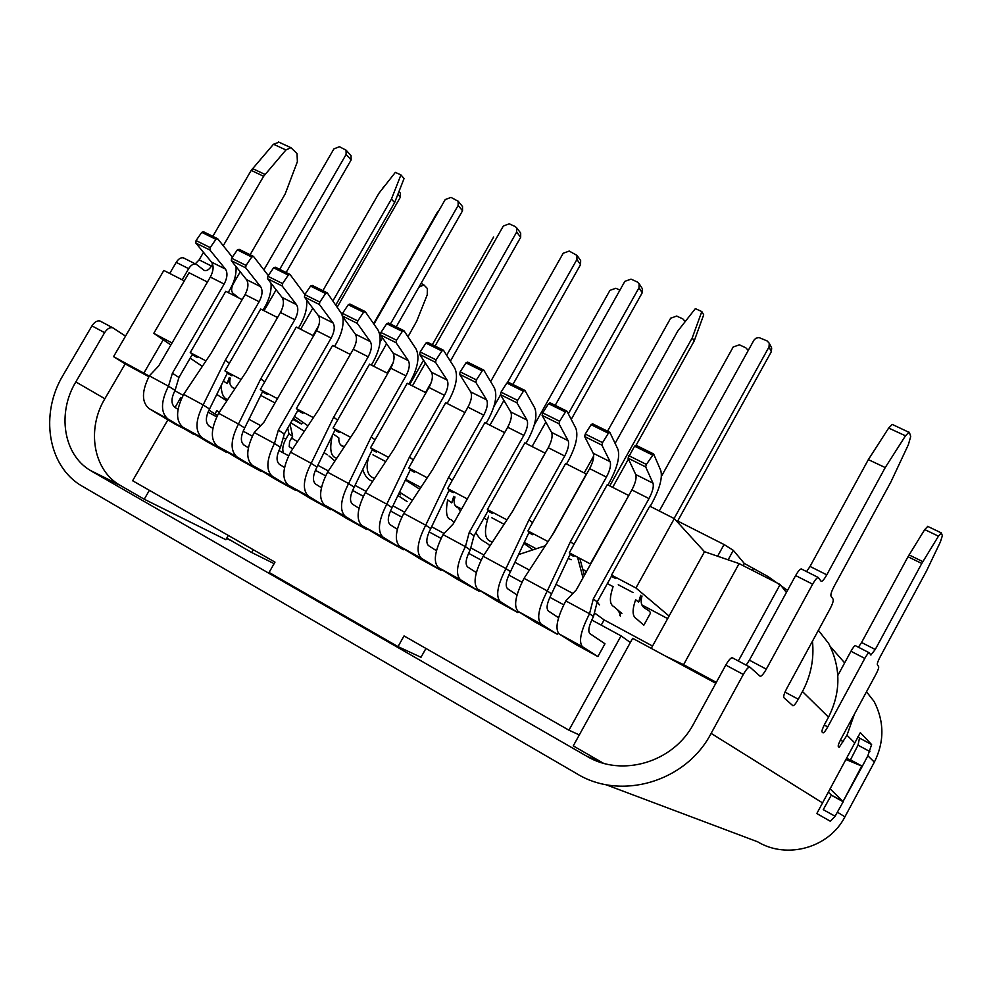 <?xml version="1.0" encoding="UTF-8"?>
<svg xmlns="http://www.w3.org/2000/svg" width="992" height="992" viewBox="0 0 992 992"><rect width="100%" height="100%" fill="white"/><g stroke="black" fill="none" stroke-linecap="round" stroke-linejoin="round"><path stroke-width="1.49" d="M149.383 490.321L144.237 499.224L119.214 484.803C92.988 469.179 86.651 428.804 104.867 398.734L125.166 363.903L148.862 376.712M253.27 549.717L251.67 552.507L226.808 538.073M208.94 410.118L217.397 415.487M144.237 499.224L225.866 539.71L228.309 535.444M183.16 395.262L174.84 390.761M603.297 763.183L573.252 745.897L632.648 638.315L715.815 683.29M251.67 552.507L274.114 563.642M509.07 574.418L509.318 575.348M577.518 557.144L582.998 577.828M609.782 485.906L692.242 337.875L701.815 311.562L695.355 308.624L677.71 331.167L615.102 443.399M518.531 554.602L545.327 545.749M636.095 445.296L694.177 341L703.7 314.811L701.815 311.562M612.659 487.37L628.457 459.011M584.35 575.397L579.836 558.36M601.226 625.134L604.128 619.901L594.406 612.882M694.177 341L692.242 337.875M219.381 412.126L216.777 410.725L214.929 413.924M652.55 646.052L604.128 619.901M483.96 555.012L470.766 547.882M444.118 533.498L431.632 526.752M404.612 512.157L392.956 505.858M366.098 491.362L355.024 485.386M328.352 470.977L317.824 465.298M292.677 448.93L289.218 446.673L289.565 441.601L292.64 436.232L288.92 433.74L285.832 439.134C282.732 444.962 282.001 449.612 283.6 453.084M335.904 304.842L394.63 202.604L404.066 178.548L400.929 174.902L395.349 172.372L378.919 193.279L322.884 290.668M312.802 308.202L300.663 329.27M400.929 174.902L391.443 199.057L394.63 202.604M313.026 335.532L318.767 325.537M332.99 300.787L391.443 199.057M287.705 428.122L288.92 433.74M292.64 436.232L290.011 424.092M365.205 311.575L349.928 304.023L348.266 304.718L342.513 313.36L357.79 320.962L363.556 312.269L365.205 311.575L377.989 330.001C381.932 337.64 380.432 348.068 373.5 361.324L371.355 365.093M357.79 320.962L357.356 323.417L342.091 315.816L342.513 313.36M337.602 420.1L333.659 417.21L368.193 356.785C371.566 350.337 372.273 345.278 370.338 341.62L357.356 323.417M331.303 509.132L330.931 509.801L311.066 498.877L288.263 485.1C281.703 479.111 282.472 468.125 290.544 452.154L318.841 409.423L353.288 349.258C356.649 342.835 357.331 337.788 355.334 334.118L342.091 315.816M335.209 429.573L316.956 467.071L311.19 463.314L333.659 417.21M330.931 509.801L308.599 496.273C302.2 490.358 303.056 479.372 311.19 463.314L290.544 452.154M316.956 467.071C312.79 475.28 312.331 480.934 315.58 484.046L321.408 487.704M363.556 312.269L348.266 304.718M167.884 419.839L132.618 480.736L274.982 562.129L269.092 572.446L398.015 646.623L404.042 635.922L568.924 730.186L579.303 734.923M175.051 407.452L180.854 397.432L181.784 397.941M207.998 412.139L216.727 416.863M243.102 431.148L252.328 436.145M278.888 450.529L288.622 455.799M315.357 470.282L325.624 475.85M352.532 490.42L363.357 496.285M390.439 510.954L401.834 517.13M429.102 531.898L441.08 538.383M468.534 553.263L481.132 560.083M508.772 575.05L522.003 582.217M549.828 597.296L563.729 604.81M591.74 619.988L621.054 635.872L630.342 642.494M568.924 730.186L621.054 635.872M611.903 575.41L597.209 601.896L593.476 616.553C588.975 625.344 587.748 631.011 589.818 633.566L604.971 643.771L597.891 656.568L575.174 644.081L559.153 633.938C554.826 629.002 557.045 617.991 565.787 600.904L576.315 589.856L631.867 489.936C635.463 483.042 636.765 477.908 635.736 474.536L628.048 458.143L634.57 446.177L635.996 445.247L653.629 453.952L660.759 470.481C662.644 477.499 659.878 488.114 652.438 502.312L650.182 506.379M558.223 633.07L557.504 634.359L535.221 622.12L518.109 611.394C513.422 606.286 515.406 595.262 524.049 578.348L553.772 532.828L589.632 468.608C593.191 461.788 594.394 456.667 593.216 453.245L584.623 436.53L585.268 434.037L602.553 442.618L608.381 433.231L609.82 432.326L617.867 449.178C620.087 456.295 617.52 466.885 610.167 480.934L607.922 484.964M518.444 611.605L517.898 612.597L496.05 600.582L477.884 589.285C472.862 584.015 474.61 573.004 483.154 556.252L512.628 511.215L548.254 447.714C551.775 440.956 552.879 435.848 551.552 432.376L542.103 415.363L542.711 412.87L559.624 421.29L565.44 412.015L566.928 411.159L575.856 428.296C578.386 435.525 576.017 446.09 568.738 460.003L566.506 463.983M479.57 590.339L479.062 591.244L457.634 579.464L438.464 567.622C433.095 562.191 434.645 551.18 443.077 534.601L453.27 523.863L507.693 427.23C511.19 420.546 512.207 415.45 510.731 411.928L500.452 394.63L501.022 392.15L506.825 383.061L508.35 382.242L524.917 390.414L534.688 407.848C537.528 415.164 535.345 425.704 528.128 439.481L525.921 443.412M441.428 569.47L440.969 570.301L419.951 558.744L399.801 546.394C394.122 540.814 395.461 529.802 403.806 513.372L432.81 469.29L467.951 407.166C471.411 400.545 472.328 395.448 470.716 391.902L459.656 374.331L460.176 371.851L476.408 379.924L482.211 370.896L483.774 370.103L494.338 387.81C497.476 395.2 495.467 405.716 488.337 419.356L486.13 423.249M404.029 548.985L403.595 549.754L382.962 538.408L361.906 525.562C355.917 519.833 357.058 508.834 365.304 492.565L394.072 448.942L428.978 387.488C432.4 380.928 433.244 375.856 431.495 372.26L419.678 354.429L420.162 351.962L436.071 359.873L441.862 350.957L443.449 350.201L454.782 368.156C458.205 375.633 456.382 386.124 449.302 399.64L447.119 403.484M367.325 528.872L366.916 529.592L346.679 518.469L324.731 505.139C318.457 499.274 319.399 488.287 327.558 472.167L356.091 428.99L390.761 368.193C394.159 361.696 394.915 356.636 393.043 353.003L380.494 334.924L380.953 332.469L396.54 340.219L402.318 331.427L403.942 330.696L416.02 348.899C419.703 356.45 418.041 366.916 411.035 380.296L408.865 384.102M295.951 489.75L295.591 490.383L276.098 479.657L252.476 465.446C245.656 459.333 246.239 448.359 254.237 432.537L263.884 422.294L316.522 330.696C319.846 324.334 320.453 319.288 318.345 315.592L304.445 297.067L304.817 294.636L310.558 286.093L312.257 285.436L327.236 292.826L342.277 314.687M261.256 470.729L260.908 471.312L241.763 460.784L217.372 446.152C210.292 439.915 210.701 428.966 218.612 413.28L246.462 371.417L280.451 312.48C283.749 306.181 284.282 301.159 282.063 297.426L267.518 278.69L267.865 276.26L282.559 283.576L288.3 275.082L290.011 274.449L304.904 294.512M227.18 452.042L226.858 452.588L208.06 442.246L182.912 427.217C175.584 420.868 175.832 409.932 183.656 394.394L211.296 352.941L245.061 294.612C248.322 288.362 248.794 283.352 246.462 279.595L231.297 260.673L231.62 258.255L246.041 265.41L251.757 257.04L253.493 256.42L268.324 275.59M193.713 433.678L174.939 424.043L149.085 408.63C141.521 402.182 141.608 391.245 149.346 375.856L158.72 365.887L210.329 277.066C213.553 270.878 213.95 265.881 211.519 262.099L195.771 242.99L196.069 240.572L201.76 232.339L203.534 231.756L217.67 238.737L232.364 257.164M398.015 646.623L420.992 657.287L425.952 648.446M282.559 283.576L282.199 286.006L267.518 278.69M264.79 381.796L260.722 378.894L294.798 319.734C298.108 313.398 298.666 308.363 296.496 304.643L282.199 286.006M306.59 299.931C307.396 307.545 305.375 315.716 300.551 324.446L298.431 328.141M290.011 274.449L275.317 267.195L273.594 267.828L267.865 276.26M262.744 391.307L244.664 427.998L238.477 424.018L260.722 378.894M260.908 471.312L236.952 456.915C230.02 450.74 230.528 439.778 238.477 424.018L218.612 413.28M244.664 427.998C240.585 436.058 240.312 441.7 243.834 444.937L248.36 447.739M288.3 275.082L273.594 267.828M246.041 265.41L245.706 267.84L231.297 260.673M229.4 363.196L225.283 360.282L259.135 301.717C262.409 295.442 262.905 290.433 260.623 286.688L245.706 267.84M271.002 283.179C271.61 290.594 269.638 298.381 265.1 306.528L262.979 310.186M253.493 256.42L239.084 249.302L237.336 249.91L231.62 258.255M227.515 372.719L209.548 409.002L203.149 404.934L225.283 360.282M226.858 452.588L202.132 437.782C194.94 431.495 195.288 420.546 203.149 404.934L183.656 394.394M209.548 409.002C205.505 416.987 205.319 422.629 208.977 425.915L212.871 428.333M251.757 257.04L237.336 249.91M120.714 485.708L91.661 471.237L586.619 756.14L603.024 763.022M587.326 756.536L586.669 756.152C621.823 777.604 673.58 762.402 693.681 723.726L725.784 665.086C728.537 660.263 730.695 657.82 732.232 657.733L749.692 667.033C748.204 667.145 746.071 669.625 743.306 674.461L711.128 733.386C685.918 781.981 620.818 800.854 576.898 773.76L81.927 486.03C47.666 466.314 39.519 413.9 63.228 374.951L91.946 325.884C94.55 321.916 97.29 320.329 100.18 321.098L100.738 321.396M677.685 521.036L724.061 544.534L733.324 550.349L744.285 563.431L768.044 576.563L787.524 590.389M831.395 795.249L843.262 801.66L835.09 816.242L830.354 821.252M857.931 736.473L859.494 738.06L858.018 745.178L850.417 759.971M835.09 816.242L823.248 809.658L831.284 795.187L843.101 801.71M850.466 759.872L862.321 766.283L867.851 755.755L874.349 762.141L844.911 816.85C829.101 847.838 787.028 859.568 757.64 841.799L605.604 784.573M862.321 766.283L850.342 759.922L861.515 765.948M839.083 747.311L838.29 746.592C837.93 745.686 838.786 743.231 840.856 739.226L875.948 674.275C878.019 670.282 878.924 667.74 878.652 666.636L877.35 664.702C877.077 663.598 877.994 661.007 880.102 656.964L926.478 571.02L940.366 541.979L942.363 535.705L941.321 532.902L938.457 536.176L921.766 563.468L875.254 649.5L870.815 655.018M860.399 732.741L871.621 744.558L867.851 755.755M866.487 691.771L874.15 701.542C884.38 721.643 884.455 741.83 874.349 762.141M839.17 747.36L846.97 735.258L854.447 714.066M844.651 662.879L830.155 646.325M846.97 735.258L854.794 742.946L860.312 732.691M818.388 630.317L828.704 643.51C840.993 667.777 840.931 692.317 828.518 717.142L824.749 724.086C822.529 728.364 821.636 731.005 822.07 732.009L823.087 732.877C824.042 732.728 825.604 730.744 827.75 726.9L864.801 658.415C866.834 654.782 868.298 652.897 869.203 652.761L870.926 655.067M892.502 424.526L909.441 432.537L910.706 436.48L908.387 444.639L890.866 482.025L834.173 586.222C831.581 591.22 830.527 594.506 830.998 596.068L833.144 599.255C833.602 600.792 832.561 604.016 830.019 608.914L786.792 688.411C784.25 693.334 783.271 696.421 783.878 697.674L792.955 705.771C794.121 705.634 795.894 703.44 798.287 699.211L802.454 691.548C810.91 675.626 814.246 658.849 812.46 641.204M909.044 432.128L905.485 435.81L885.224 467.567L826.782 574.839C824.364 579.105 822.529 581.3 821.264 581.424L821.041 581.3M801.548 569.061L818.264 577.48L821.264 581.424M818.264 577.48C816.974 577.592 815.102 579.824 812.634 584.176L766.308 669.154C763.654 673.804 761.633 676.197 760.232 676.321L749.94 667.157L732.232 657.733M854.794 742.946L816.813 813.552L830.316 821.24M855.501 645.718L855.389 645.656C854.459 645.767 852.984 647.64 850.95 651.26L837.818 675.502M858.427 647.218L861.577 642.481L875.254 649.5M927.756 526.392L924.73 529.579L908.002 556.748L861.577 642.481M746.145 665.136L749.406 660.176L766.308 669.154M801.313 568.937C799.986 569.036 798.089 571.243 795.621 575.571L749.406 660.176M806.57 571.59L810.042 566.444L826.782 574.839M892.267 424.415L888.671 428.048L868.347 459.618L810.042 566.444M169.731 273.457L176.204 262.359C178.523 258.763 180.953 257.275 183.483 257.895L184.041 258.18M212.598 264.07L211.457 266.042L199.132 259.854L195.288 263.835M199.132 259.854L203.496 252.352M212.821 236.344L251.199 170.401L273.494 144.224L279.037 142.228M418.86 287.246L423.869 284.89L427.366 288.511L427.23 294.835L416.615 321.334L407.972 336.772M393.13 362.787L387.227 373.141M240.238 271.833L233.393 283.65C231.198 287.978 231.062 291.202 232.984 293.322L238.799 297.935M223.25 245.743L263.636 176.266L285.932 149.966L290.916 147.684L297.03 153.586L297.377 161.696L285.163 193.986L250.133 254.758M211.457 266.042C209.176 269.601 206.807 271.076 204.34 270.481L196.701 264.604L183.483 257.895M182.181 279.794L188.666 268.658C190.985 265.05 193.403 263.55 195.92 264.157M125.538 336.114L112.828 327.831C109.951 327.075 107.21 328.687 104.606 332.655L75.826 381.92L104.867 398.734M91.661 471.237L90.111 470.307C63.314 454.324 57.028 412.858 75.826 381.92M868.347 459.618L885.224 467.567M850.38 759.785L862.222 766.196M845.878 759.488L861.738 766.06L843.051 801.511L831.383 795.088L842.766 801.276L830.056 788.801M831.296 794.976L828.295 792.075M846.486 758.347L850.218 759.897M843.051 801.511L862.259 766.394M217.67 238.737L215.909 239.32L210.205 247.603L196.069 240.572M192.485 354.144L178.944 377.493L172.397 373.228L224.142 284.047C227.379 277.834 227.813 272.837 225.42 269.055L209.907 250.021L210.205 247.603M236.046 266.588C236.518 273.817 234.596 281.257 230.293 288.932L228.197 292.553M178.944 377.493L175.076 390.364L168.479 386.198L172.397 373.228M193.415 434.198L167.946 418.996C160.518 412.598 160.704 401.661 168.479 386.198L149.346 375.856M175.076 390.364C171.07 398.288 170.971 403.918 174.753 407.266L178.052 409.287M201.76 232.339L215.909 239.32M209.907 250.021L195.771 242.99M476.408 379.924L475.875 382.404L459.656 374.331M452.253 480.413L448.52 477.536L483.749 415.14C487.221 408.493 488.188 403.409 486.626 399.863L475.875 382.404M483.774 370.103L467.542 362.092L465.967 362.874L460.176 371.851M449.314 489.8L430.764 528.587L425.704 525.202L448.52 477.536M440.969 570.301L421.352 558.236C415.859 552.73 417.31 541.719 425.704 525.202L403.806 513.372M430.764 528.587C426.448 537.044 425.692 542.711 428.482 545.6L436.455 550.721M482.211 370.896L465.967 362.874M436.071 359.873L435.562 362.34L419.678 354.429M413.28 459.916L409.473 457.027L444.478 395.312C447.913 388.728 448.781 383.644 447.094 380.06L435.562 362.34M443.449 350.201L427.552 342.352L425.94 343.096L420.162 351.962M410.527 469.328L392.076 507.681L386.781 504.172L409.473 457.027M403.595 549.754L383.036 537.18C377.22 531.526 378.473 520.527 386.781 504.172L365.304 492.565M392.076 507.681C387.822 516.051 387.165 521.718 390.104 524.681L397.346 529.282M441.862 350.957L425.94 343.096M602.553 442.618L601.884 445.123L584.623 436.53M573.934 544.472L570.462 541.595L606.422 477.09C609.993 470.233 611.233 465.112 610.117 461.702L601.884 445.123M609.82 432.326L592.559 423.807L591.096 424.688L585.268 434.037M570.4 553.685L551.552 593.886L547.311 590.922L570.462 541.595M557.504 634.359L540.987 623.968C536.511 618.946 538.619 607.935 547.311 590.922L524.049 578.348M551.552 593.886C547.088 602.59 545.997 608.257 548.254 610.911L558.57 617.743M608.381 433.231L591.096 424.688M524.917 390.414L523.404 391.245L517.588 400.396L501.022 392.15M488.349 510.272L474.002 535.792L469.241 532.431L523.826 435.376C527.322 428.668 528.376 423.559 526.963 420.062L517.006 402.876L517.588 400.396M474.002 535.792L470.22 549.915L465.422 546.666L469.241 532.431M479.062 591.244L460.437 579.712C455.266 574.356 456.928 563.344 465.422 546.666L443.077 534.601M470.22 549.915C465.856 558.446 464.988 564.126 467.604 566.94L476.346 572.595M506.825 383.061L523.404 391.245M517.006 402.876L500.452 394.63M653.629 453.952L646.387 464.417L628.742 455.638M597.209 601.896L593.303 598.97L649.004 498.592C652.624 491.672 653.951 486.526 652.996 483.178L645.68 466.922L646.387 464.417M593.476 616.553L589.533 613.738L593.303 598.97M597.891 656.568L582.502 646.772C578.398 641.936 580.742 630.924 589.533 613.738L565.787 600.904M634.57 446.177L652.228 454.894M645.68 466.922L628.048 458.143M559.624 421.29L559.004 423.782L542.103 415.363M532.555 522.685L528.984 519.808L564.696 456.022C568.242 449.24 569.383 444.118 568.118 440.671L559.004 423.782M566.928 411.159L550.014 402.802L548.526 403.657L542.711 412.87M529.22 531.96L510.471 571.677L505.945 568.565L528.984 519.808M517.898 612.597L500.315 601.611C495.479 596.428 497.352 585.416 505.945 568.565L483.154 556.252M510.471 571.677C506.069 580.295 505.089 585.974 507.532 588.702L517.043 594.927M565.44 412.015L548.526 403.657M184.301 280.885L163.841 270.456L113.572 356.624L125.166 363.903M651.26 648.384L704.518 551.713L739.102 563.592L780.134 584.499L786.408 592.447M665.905 656.295L683.587 664.69L716.311 682.384M149.222 376.08L113.572 356.624M738.321 660.982L780.134 584.499M143.902 373.017L163.221 339.772M683.587 664.69L739.102 563.592M659.296 510.992L753.97 340.132L755.842 338.272L758.917 337.528L767.114 340.926L769.284 343.319L768.998 346.977L771.354 351.652L677.251 521.817M638.612 602.144L642.01 596.006C638.29 609.956 648.619 607.637 650.541 613.044L643.808 625.233L637.67 619.802C636.777 618.4 629.263 617.718 635.649 599.701L638.612 602.144L640.696 595.312M612.796 587.574C606.868 605.802 613.676 605.876 614.842 607.451L621.885 613.478M674.114 518.494L768.998 346.977M769.333 343.306L771.677 348.006L771.354 351.652M327.236 292.826L325.55 293.496L319.808 302.089L304.817 294.636M298.146 409.919L284.32 434.025L278.368 430.069L331.142 338.086C334.49 331.688 335.122 326.641 333.064 322.958L319.412 304.519L319.808 302.089M342.81 316.808C343.914 324.607 341.868 333.238 336.685 342.711L334.54 346.444M284.32 434.025L280.463 447.342L274.474 443.474L278.368 430.069M295.591 490.383L272.428 476.408C265.757 470.357 266.439 459.383 274.474 443.474L254.237 432.537M280.463 447.342C276.346 455.477 275.974 461.131 279.372 464.306L284.543 467.53M310.558 286.093L325.55 293.496M319.412 304.519L304.445 297.067M661.416 476.358L733.212 346.977L739.387 344.832L745.761 347.758L747.77 349.916M617.21 609.497C623.261 617.756 617.855 613.081 620.384 616.106M597.63 601.127C597.048 601.536 597.68 602.789 599.503 604.884M607.538 431.198L670.642 318.209L676.68 316.076L682.868 318.916L685.236 321.557M584.214 472.948L593.712 455.936M555.21 405.368L624.861 281.344L631.024 279.136L637.31 281.988L639.121 283.774L638.997 287.779L642.233 292.752L571.231 419.418M523.838 543.356L531.786 548.973L530.931 550.51M532.084 446.536L545.823 422.071M488.572 516.175C483.377 532.357 484.728 540.9 492.615 541.806M568.317 413.813L638.997 287.779M642.345 288.771L642.233 292.752M534.266 425.01L609.944 290.371L615.846 288.25L619.926 290.123M475.875 532.456C480.847 542.165 485.41 540.851 489.961 545.848M490.643 381.622L563.196 253.27L569.222 251.063L576.972 255.403L576.91 259.52L580.543 264.616L512.914 384.487M453.939 522.66L451.36 519.684C446.598 519.213 445.358 512.604 447.628 499.869L451.67 502.832L454.956 497.004C453.344 502.684 454.361 506.292 458.044 507.792L460.524 510.992M493.855 406.67L500.551 394.804M507.334 382.788L576.91 259.52M577.022 255.378L580.655 260.512L580.543 264.616M503.911 400.458L489.961 425.184M453.753 496.36L451.67 502.832M396.54 340.219L396.068 342.686L380.494 334.924M375.075 439.803L371.194 436.926L405.964 375.856C409.361 369.346 410.155 364.275 408.344 360.654L396.068 342.686M403.942 330.696L388.356 322.995L386.719 323.714L380.953 332.469M372.508 449.264L354.156 487.171L348.614 483.538L371.194 436.926M366.916 529.592L345.452 516.534C339.338 510.744 340.392 499.745 348.614 483.538L327.558 472.167M354.156 487.171C349.94 495.467 349.382 501.134 352.482 504.172L359.005 508.288M402.318 331.427L386.719 323.714M279.694 269.353L346.121 154.43L346.047 150.164L339.438 146.717L333.92 148.874L263.897 269.861M216.764 394.432L226.833 400.917M221.092 385.69C221.489 393.96 223.708 398.573 227.763 399.528M346.121 154.43L351.131 159.96L351.056 155.719M223.411 381.015L227.168 383.569L230.318 378.101C228.867 383.433 230.392 386.992 234.906 388.79M351.131 159.96L286.118 272.527M276.136 289.8L264.058 310.719M229.251 377.53L227.168 383.569M328.972 455.973L334.936 461.02M373.6 323.677L437.881 211.333M362.75 469.414C364.882 476.21 368.218 480.153 372.781 481.244M397.941 495.504L407.092 501.568M409.708 384.524L423.522 360.232M432.351 344.72L493.644 236.976M291.598 438.042L297.476 441.688M382.366 188.902L383.743 186.508M397.866 194.37L400.359 197.197L400.284 193.068M290.78 422.753L304.358 431.309M400.359 197.197L337.367 306.863M390.414 324.012L458.155 205.443L458.13 201.215L450.988 197.383L445.234 199.553L373.934 324.161M324.024 452.55L327.236 454.807M380.048 342.153L382.515 337.826M332.32 435.513C329.245 449.438 330.733 456.99 336.809 458.168M458.155 205.443L462.532 210.775L462.508 206.572M333.126 433.876L338.88 437.956C338.433 442.568 340.157 445.631 344.075 447.169M462.532 210.775L396.23 326.876M386.607 343.728L373.724 366.296M446.673 355.297L516.658 232.078L516.671 227.9L515.158 226.511L509.231 223.82L503.341 226.015L435.066 346.059M368.478 457.833C365.49 469.303 367.536 476.16 374.641 478.417M398.834 493.644L400.632 494.834M425.518 392.534L431.247 382.466M399.54 492.156L412.424 500.278M412.412 385.9L425.407 363.06M516.658 232.078L520.676 237.299L520.688 233.145M405.406 479.992L419.715 489.192M520.676 237.299L450.368 361.15M242.16 299.634L225.767 291.326L190.241 352.594L205.976 360.914M277.537 317.552L260.71 309.02L224.936 370.921L241.106 379.465M313.584 335.817L296.298 327.062L260.301 389.596L277.462 398.672M350.325 354.442L332.58 345.439L296.335 408.63L313.398 417.644M387.785 373.414L369.545 364.176L333.064 428.036L350.61 437.298M425.977 392.77L407.241 383.272L370.524 447.814L388.542 457.337M464.926 412.511L445.681 402.752L408.704 467.988L427.23 477.772M504.655 432.636L484.877 422.617L447.652 488.56L467.306 498.939M512.318 511.698L545.154 453.158L524.855 442.878L487.382 509.541L506.962 519.882M552.085 535.395L586.359 474.04L565.651 463.537L527.93 530.943L548.055 541.582M628.407 495.343L607.278 484.629L569.296 552.804L590.302 563.89L628.692 495.64M674.312 518.605L635.934 587.996L611.518 575.1L649.76 506.156L674.312 518.605L704.506 551.763M234.992 388.666L233.604 387.922M293.322 418.326L301.58 424.055L292.739 419.356M275.007 402.95L260.735 395.386M307.991 425.816L294.438 416.38M536.226 548.762L524.284 542.413M461.59 509.094L456.444 506.354M420.868 487.444L405.691 479.384M344.336 446.772L341.645 445.346M571.132 559.773L568.255 558.26M586.322 571.851L582.626 568.912M667.666 618.611L642.072 605.021M635.934 587.996L669.079 616.044M611.394 576.315L615.759 578.621L611.518 575.1M570.04 554.454L573.872 556.487L569.296 552.804M528.872 532.704L532.828 534.787L527.93 530.943M487.903 511.054L492.59 513.534L487.382 509.541M448.979 490.482L453.158 492.689L447.652 488.56M410.217 469.997L414.495 472.254L408.704 467.988M372.198 449.909L376.576 452.216L370.524 447.814M334.912 430.193L339.388 432.562L333.064 428.036M297.774 410.576L302.895 413.28L296.335 408.63M262.446 391.902L267.096 394.357L260.301 389.596M227.23 373.29L231.967 375.794L224.936 370.921M192.138 354.752L197.482 357.579L190.241 352.594M172.025 342.984L153.772 333.337L170.872 344.968M202.331 366.383L190.179 358.112M632.983 592.534L618.264 584.734M372.967 454.832L385.739 461.59M491.858 517.787L504.085 524.272M483.947 518.097L487.196 519.82M607.364 583.594L613.304 586.743M207.44 282.038L189.05 272.726L153.772 333.337M302.684 422.121L301.58 424.055M514.898 562.29L529.43 570.102M556.004 584.387L572.88 593.464M248.955 419.306L260.735 425.642M283.241 437.745L285.832 439.134M370.338 341.62L355.334 334.118M368.193 356.785L353.288 349.258M308.599 496.273L288.263 485.1M296.496 304.643L282.063 297.426M294.798 319.734L280.451 312.48M236.952 456.915L217.372 446.152M260.623 286.688L246.462 279.595M259.135 301.717L245.061 294.612M202.132 437.782L182.912 427.217M230.218 540.231L226.61 538.42M837.459 812.2L844.911 816.85M802.454 691.548L828.518 717.142M711.128 733.386L822.48 802.85M717.625 556.214L724.061 544.534M743.306 674.461L725.784 665.086M104.606 332.655L91.946 325.884M728.128 559.823L733.324 550.349M743.082 565.614L744.285 563.431M752.42 570.375L753.176 568.999M785.007 692.118L798.287 699.211M188.666 268.658L176.204 262.359M263.636 176.266L251.199 170.401M285.932 149.966L273.494 144.224M264.951 174.406L252.501 168.553M888.671 428.048L905.485 435.81M795.621 575.571L812.634 584.176M840.422 740.044L843.498 741.706M909.069 554.912L922.833 561.633M924.73 529.579L938.457 536.176M908.002 556.748L921.766 563.468M824.253 725.028L827.75 726.9M850.95 651.26L864.801 658.415M859.494 738.06L871.621 744.558M858.018 745.178L869.91 751.576M224.142 284.047L210.329 277.066M167.946 418.996L149.085 408.63M225.42 269.055L211.519 262.099M486.626 399.863L470.716 391.902M483.749 415.14L467.951 407.166M421.352 558.236L399.801 546.394M447.094 380.06L431.495 372.26M444.478 395.312L428.978 387.488M383.036 537.18L361.906 525.562M610.117 461.702L593.216 453.245M606.422 477.09L589.632 468.608M540.987 623.968L518.109 611.394M523.826 435.376L507.693 427.23M460.437 579.712L438.464 567.622M526.963 420.062L510.731 411.928M649.004 498.592L631.867 489.936M582.502 646.772L559.153 633.938M652.996 483.178L635.736 474.536M568.118 440.671L551.552 432.376M564.696 456.022L548.254 447.714M500.315 601.611L477.884 589.285M331.142 338.086L316.522 330.696M272.428 476.408L252.476 465.446M333.064 322.958L318.345 315.592M408.344 360.654L393.043 353.003M405.964 375.856L390.761 368.193M345.452 516.534L324.731 505.139M90.111 470.307L119.214 484.803M226.66 538.321L228.842 539.4M855.389 645.656L869.203 652.761M927.632 526.343L941.321 532.902M423.274 284.506L421.042 283.427M290.916 147.684L278.504 141.98M100.18 321.098L112.828 327.831M747.819 349.891L748.191 350.573M639.17 283.749L642.394 288.746M351.081 155.707L346.072 150.152M400.309 193.056L398.97 191.53M462.532 206.547L458.168 201.19M520.726 233.12L516.708 227.875"/></g></svg>
